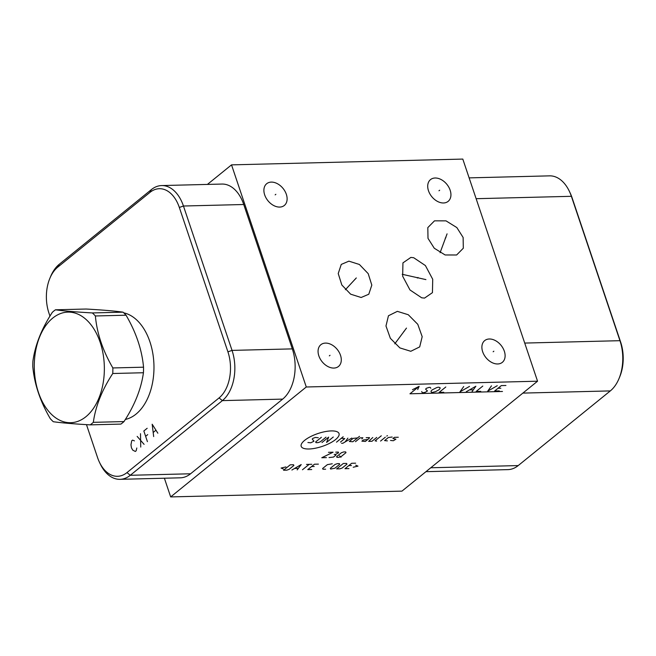 <?xml version="1.0" encoding="UTF-8"?>
<svg xmlns="http://www.w3.org/2000/svg" width="656" height="656" viewBox="0 0 656 656"><rect width="100%" height="100%" fill="white"/><g stroke="black" fill="none" stroke-linecap="round" stroke-linejoin="round"><path stroke-width="0.98" d="M425.957 471.672L507.933 469.622A37.367 23.673 -91.4 0 0 518.207 465.58L610.318 390.91A37.367 23.673 -91.4 0 0 619.01 378.578L619.756 376.782A34.284 21.714 -91.4 0 0 620.625 342.022L572.04 197.645A34.284 21.714 -91.4 0 0 570.179 193.028L569.342 191.273A37.367 23.673 -91.4 0 0 549.58 175.857L469.122 177.874M463.128 237.472L463.316 248.214L456.625 254.979L445.129 254.971L434.272 248.239L427.999 238.349L427.81 227.607L434.502 220.834L445.998 220.851L456.855 227.583L463.128 237.472M348.902 261.154L359.39 264.475L368.205 273.65L371.813 285.106L368.779 294.241L361.136 297.496L350.648 294.183L341.833 284.999L338.225 273.552L341.259 264.417L348.902 261.154M164.385 478.216L170.675 496.92L401.948 491.131L537.551 381.202L306.278 386.991L231.527 164.869L207.411 184.418M537.551 381.202L462.8 159.08L231.527 164.869M504.333 351.214A13.997 9.742 -129 0 1 502.316 362.358A13.997 9.742 -129 0 1 482.668 351.755A13.997 9.742 -129 0 1 484.686 340.603A13.997 9.742 -129 0 1 504.333 351.214M286.336 194.315A13.997 9.742 -129 0 1 284.319 205.467A13.997 9.742 -129 0 1 264.671 194.857A13.997 9.742 -129 0 1 266.689 183.713A13.997 9.742 -129 0 1 286.336 194.315M340.513 355.314A13.997 9.742 -129 0 1 338.496 366.458A13.997 9.742 -129 0 1 318.849 355.855A13.997 9.742 -129 0 1 320.866 344.703A13.997 9.742 -129 0 1 340.513 355.314M424.539 298.095L421.701 297.808L409.984 289.96L402.669 276.233L402.94 262.876L410.853 257.423L413.682 257.718L425.4 265.557L432.722 279.284L432.443 292.65L424.539 298.095M397.356 311.354L408.278 314.732L417.79 324.326L422.185 336.676L419.701 346.893L410.795 351.288L399.881 347.91L390.361 338.316L385.974 325.975L388.459 315.749L397.356 311.354M450.155 190.224A13.997 9.742 -129 0 1 448.138 201.367A13.997 9.742 -129 0 1 428.491 190.765A13.997 9.742 -129 0 1 430.508 179.613A13.997 9.742 -129 0 1 450.155 190.224M123.787 312.855A53.817 34.087 88.6 0 1 149.921 341.801A53.817 34.087 88.6 0 1 125.345 419.446M49.954 316.126L48.962 313.158A34.284 21.714 88.6 0 1 49.831 278.406A34.284 21.714 88.6 0 1 57.81 267.09L149.912 192.421A34.284 21.714 88.6 0 1 179.334 207.468L227.919 351.846A34.284 21.714 88.6 0 1 219.071 397.921L126.969 472.591A34.284 21.714 88.6 0 1 99.409 462.16A34.284 21.714 88.6 0 1 97.547 457.544L86.477 424.637M49.831 278.406L50.578 276.611A37.367 23.673 88.6 0 1 59.27 264.27L151.38 189.6A37.367 23.673 88.6 0 1 161.655 185.566A37.367 23.673 88.6 0 1 183.45 206.017L232.035 350.394A37.367 23.673 88.6 0 1 222.392 400.619L130.282 475.288A37.367 23.673 88.6 0 1 120.007 479.331A37.367 23.673 88.6 0 1 100.245 463.915L99.409 462.16M161.655 185.566L221.941 184.057A37.367 23.673 88.6 0 1 243.737 204.508L292.322 348.885A37.367 23.673 88.6 0 1 282.679 399.11L190.568 473.78A37.367 23.673 88.6 0 1 180.293 477.822L120.007 479.331M170.675 496.92L306.278 386.991M619.01 378.578A37.367 23.673 -91.4 0 0 619.961 340.685L571.376 196.308A37.367 23.673 -91.4 0 0 569.342 191.273M93.324 422.341L124 421.578A63.181 40.016 -91.4 0 1 122.467 422.89A63.181 40.016 88.6 0 1 120.901 424.096L90.216 424.858A63.181 40.016 -91.4 0 0 91.791 423.653A63.181 40.016 -91.4 0 0 93.324 422.341C95.571 406.171 102.049 389.894 112.758 373.51A63.181 40.016 -91.4 0 0 112.865 367.95C102.803 350.73 96.973 333.404 95.374 315.971A63.181 40.016 -91.4 0 0 92.373 312.937C75.834 311.994 63.525 310.944 55.448 309.796A63.181 40.016 -91.4 0 0 53.874 310.993A63.181 40.016 -91.4 0 0 52.341 312.313C41.631 328.697 35.153 344.974 32.907 361.144A63.181 40.016 -91.4 0 0 32.8 366.696C34.399 384.129 40.237 401.456 50.291 418.676A63.181 40.016 -91.4 0 0 53.292 421.718C61.369 422.866 73.677 423.915 90.216 424.858M124 421.578C134.71 405.187 141.188 388.91 143.434 372.739A63.181 40.016 -91.4 0 0 143.541 367.188C141.942 349.755 136.112 332.428 126.05 315.208A63.181 40.016 -91.4 0 0 123.049 312.166C114.972 311.018 102.664 309.968 86.125 309.025L55.448 309.796M85.911 416.724A55.309 35.03 -91.4 0 0 100.188 342.391A55.309 35.03 -91.4 0 0 52.718 318.103A55.309 35.03 -91.4 0 0 38.45 392.436A55.309 35.03 -91.4 0 0 85.911 416.724M143.434 372.739L112.758 373.51M143.541 367.188L112.865 367.95M126.05 315.208L95.374 315.971M123.049 312.166L92.373 312.937M438.979 190.773L439.668 190.215M493.156 351.764L493.845 351.206M275.159 194.865L275.848 194.307M329.337 355.864L330.025 355.306M445.219 238.185L445.908 237.628M447.072 233.848L440.078 252.716M417.347 278.046L418.044 277.48M425.924 279.604L402.21 274.298M403.727 331.6L404.424 331.042M406.482 328.09L394.789 343.826M354.666 279.612L355.363 279.046M356.306 277.939L345.376 289.722M304.663 440.34A19.967 6.773 161.4 0 0 308.96 448.991A19.967 6.773 161.4 0 0 335.56 439.569A19.967 6.773 161.4 0 0 331.255 430.918A19.967 6.773 161.4 0 0 304.663 440.34M318.267 437.757L315.438 437.445L313.158 438.257L312.207 439.028L313.97 441.234L310.747 442.808L307.918 442.505M326.007 437.183L320.292 441.824L318.012 442.628L316.028 442.677L315.659 441.939L321.383 437.298M321.981 442.529L328.656 437.117L326.606 442.415L333.281 437.003M336.512 442.169L343.186 436.757M340.48 442.07L344.769 438.585L341.284 438.298M341.53 443.292L342.858 443.259L351.854 438.036M347.893 438.134L345.105 441.947M357.586 437.896L353.141 438.38L349.328 441.472L352.813 441.759L359.488 436.347M361.882 438.913L362.866 437.757L360.226 437.831L355.462 441.693M366.171 437.675L369.476 437.593L369.18 438.356L365.367 441.447L361.882 441.16L363.309 439.996L367.754 439.512M372.78 437.511L368.672 441.365L371.977 441.275L376.749 437.413M381.292 435.805L375.101 440.824L376.601 441.16M380.57 441.062L385.334 437.199M386.769 436.043L387.466 435.65L386.769 436.043M392.165 437.027L388.385 437.495L384.572 440.586L387.393 440.889M390.517 440.438L393.346 440.742L395.912 439.184L392.903 438.511L394.33 437.347L398.29 437.249M328.459 452.328L333.084 452.214L321.784 457.74L326.409 457.626M329.05 457.56L333.494 457.076L335.88 455.141L335.511 454.403L334.191 454.436M335.511 454.403L338.521 452.829L338.373 452.082L335.724 452.148M336.618 456.625L336.979 457.363L338.963 457.314L341.243 456.502L346.007 452.64L345.638 451.902L343.654 451.951L341.382 452.755L336.618 456.625M339.554 455.797L340.948 457.265M285.901 466.933L281.104 468.048L283.359 468.991M283.531 470.237L286.836 470.155L289.116 469.343L293.88 465.481L293.511 464.743L290.206 464.825L283.531 470.237M297.193 469.893L301.219 464.546L291.904 470.024M294.692 468.458L298.218 468.368M302.473 469.762L309.148 464.35M306.508 464.415L311.797 464.284M318.398 464.12L314.437 464.218L307.762 469.63L311.723 469.532M314.216 466.473L311.575 466.539M332.28 463.776L327.36 464.645L322.588 468.507L322.957 469.245L325.606 469.179M330.304 468.318L330.673 469.056L334.929 468.204L339.693 464.333L339.324 463.595L337.34 463.644L335.068 464.448L330.304 468.318M336.618 468.909L339.923 468.827L342.194 468.015L346.967 464.153L346.598 463.415L343.293 463.497L336.618 468.909M355.626 463.185L351.657 463.284L344.982 468.696L348.951 468.597M351.444 465.539L348.803 465.604M353.182 467.244L357.979 466.129L355.724 465.186M502.471 391.476L409.959 393.789L419.135 386.351L412.46 389.697M417.7 389.566L419.135 386.351M430.812 388.245L430.188 387.384L429.032 387.409L426.187 388.36L425.646 389.246L427.474 390.951L425.227 392.313L422.357 392.821L421.71 391.525M435.609 391.616L431.607 392.591L430.959 391.296L432.05 389.959L436.568 387.663L438.282 387.179L440.037 387.573L440.086 388.45L438.995 389.787L435.609 391.616M445.801 386.991L439.126 392.403L443.751 392.288M463.718 386.548L459.938 391.886L469.507 386.4M466.301 391.722L475.862 386.245L472.082 391.583M469.68 389.894L473.148 389.803M482.8 386.064L476.125 391.476L480.75 391.361M491.475 385.851L487.695 391.189L497.256 385.703M505.932 385.49L501.307 385.605L494.632 391.017L499.257 390.902M497.97 388.311L500.856 388.237M134.423 440.881L132.569 440.119L131.733 440.791L130.962 444.809L131.446 447.818L132.758 450.147L135.325 451.459L136.161 450.779L136.809 447.991M137.161 436.396L144.082 444.358M140.745 447.064L140.499 433.69M147.174 428.286L143.836 430.984L147.42 441.652M145.624 436.322L147.715 434.625M157.85 433.198L152.176 424.227L153.676 436.576M153.315 432.345L155.816 430.32M57.81 267.09L59.27 264.27M126.969 472.591L130.282 475.288L190.568 473.78M219.071 397.921L222.392 400.619L282.679 399.11M227.919 351.846L232.035 350.394L292.322 348.885M179.334 207.468L183.45 206.017L243.737 204.508M149.912 192.421L151.38 189.6M572.04 197.645L571.376 196.308L476.133 198.694M620.625 342.022L619.961 340.685L524.718 343.072M518.207 465.58L430.771 467.769M610.318 390.91L522.873 393.1"/></g></svg>
